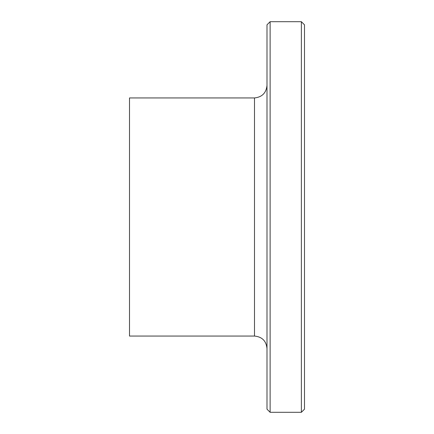 <?xml version="1.0" encoding="UTF-8"?>
<svg xmlns="http://www.w3.org/2000/svg" width="434" height="434" viewBox="0 0 434 434"><rect width="100%" height="100%" fill="white"/><g stroke="black" fill="none" stroke-linecap="round" stroke-linejoin="round"><path stroke-width="0.65" d="M270.122 21.7L266.997 24.825L266.997 409.175L270.122 412.3L270.122 21.7L301.37 21.7L301.37 412.3L270.122 412.3M254.498 336.057L129.506 336.057L129.506 97.943L254.498 97.943L254.498 336.057C262.087 336.8 266.254 340.967 266.997 348.556M266.997 85.444C266.199 92.984 262.033 97.151 254.498 97.943M301.37 21.7L304.494 24.825L304.494 409.175L301.37 412.3"/></g></svg>
